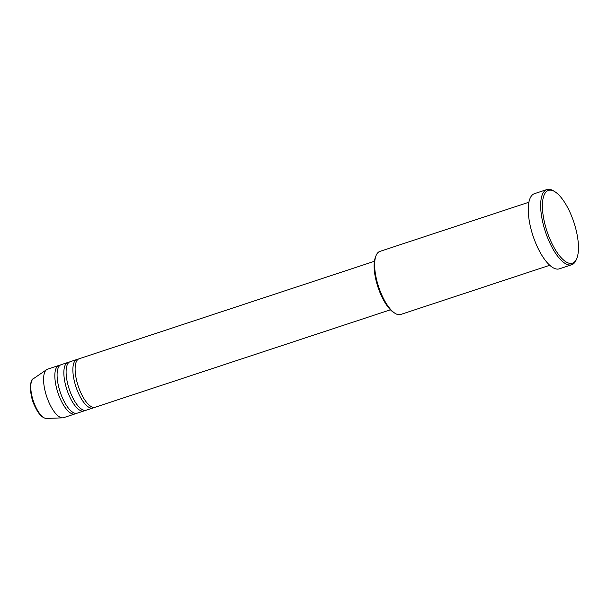 <?xml version="1.0" encoding="UTF-8"?>
<svg xmlns="http://www.w3.org/2000/svg" width="608" height="608" viewBox="0 0 608 608"><rect width="100%" height="100%" fill="white"/><g stroke="black" fill="none" stroke-linecap="round" stroke-linejoin="round"><path stroke-width="0.91" d="M374.414 261.288L79.146 358.743A25.544 9.447 71.7 0 0 81.221 393.581A25.544 9.447 71.7 0 0 95.16 407.254L390.427 309.799M78.082 359.305A25.544 9.447 71.7 0 0 76.889 359.488A25.544 9.447 71.7 0 0 78.972 394.326A25.544 9.447 71.7 0 0 92.902 407.998A25.544 9.447 71.7 0 0 93.966 407.436M76.889 359.488L70.133 361.722A25.544 9.447 71.7 0 0 72.208 396.56A25.544 9.447 71.7 0 0 86.146 410.233L92.902 407.998M69.069 362.284A25.544 9.447 71.7 0 0 67.876 362.467A25.544 9.447 71.7 0 0 69.95 397.298A25.544 9.447 71.7 0 0 83.889 410.978A25.544 9.447 71.7 0 0 84.953 410.415M67.876 362.467L61.112 364.694A25.544 9.447 71.7 0 0 63.194 399.532A25.544 9.447 71.7 0 0 77.125 413.204L83.889 410.978M60.055 365.256A25.544 9.447 71.7 0 0 58.862 365.438A25.544 9.447 71.7 0 0 60.937 400.277A25.544 9.447 71.7 0 0 74.875 413.949A25.544 9.447 71.7 0 0 75.939 413.387M395.185 313.409L393.87 312.611A31.928 11.803 -108.3 0 1 381.74 296.544A31.928 11.803 -108.3 0 1 375.508 256.979L376.086 255.55A33.204 12.282 71.7 0 0 382.569 296.704A33.204 12.282 71.7 0 0 395.185 313.409A33.204 12.282 71.7 0 0 400.687 314.48L549.746 265.278M551.54 242.66A38.312 14.166 71.7 0 0 576.802 258.4A38.312 14.166 71.7 0 0 569.324 210.915A38.312 14.166 71.7 0 0 554.77 191.642A38.312 14.166 71.7 0 0 542.488 203.019A38.312 14.166 71.7 0 0 551.54 242.66M576.802 258.4L576.224 259.821A39.588 14.638 -108.3 0 1 571.718 264.754A39.588 14.638 -108.3 0 1 550.118 243.557A39.588 14.638 -108.3 0 1 546.896 189.559A39.588 14.638 -108.3 0 1 553.455 190.836L554.77 191.642M531.916 232.332A33.204 12.282 71.7 0 0 534.219 239.301M546.896 189.559L534.5 193.648A39.588 14.638 71.7 0 0 537.723 247.646A39.588 14.638 71.7 0 0 559.322 268.842L571.718 264.754M58.862 365.438L47.591 369.162A25.544 9.447 71.7 0 0 46.679 369.611A25.544 9.447 71.7 0 0 49.674 403.993A25.544 9.447 71.7 0 0 62.601 417.848A25.544 9.447 71.7 0 0 63.604 417.673L74.875 413.949M528.93 202.213L379.871 251.416A33.204 12.282 71.7 0 0 376.086 255.55M377.082 284.263A25.544 9.447 71.7 0 0 378.89 289.75M35.781 407.048A21.006 7.767 71.7 0 0 46.421 418.441C42.4 418.084 38.661 414.268 35.203 406.988C28.979 395.306 29.572 379.24 33.326 378.769A21.006 7.767 71.7 0 0 35.781 407.048M46.421 418.441L62.601 417.848M33.326 378.769L46.679 369.611"/></g></svg>
